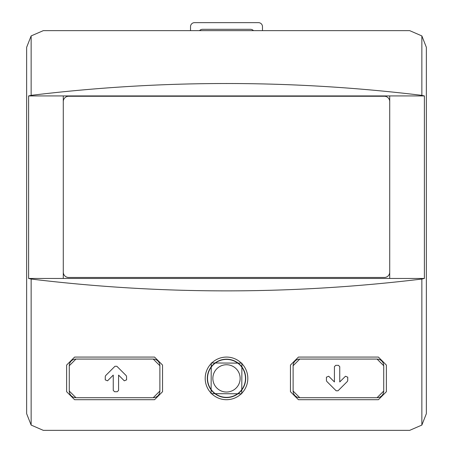 <?xml version="1.0" encoding="UTF-8"?>
<svg xmlns="http://www.w3.org/2000/svg" width="453" height="453" viewBox="0 0 453 453"><rect width="100%" height="100%" fill="white"/><g stroke="black" fill="none" stroke-linecap="round" stroke-linejoin="round"><path stroke-width="0.68" d="M69.281 391.047A6.659 6.659 0 0 0 75.945 397.706L69.281 391.047L69.281 365.73L75.945 359.07A6.659 6.659 0 0 0 69.281 365.73M75.945 397.706L153.222 397.706L159.881 391.047L159.881 365.73L153.222 359.07L75.945 359.07M118.578 375.101L118.578 390.395L117.248 391.726L114.581 391.726L113.25 390.395L113.25 375.101L107.531 380.82L105.255 379.874L105.255 376.539L105.645 375.599L114.971 366.273L116.857 366.273L126.183 375.599L126.574 376.539L126.574 379.874L124.298 380.82L118.578 375.101L124.298 380.82M293.119 391.047A6.659 6.659 0 0 0 299.778 397.706L293.119 391.047L293.119 365.73L299.778 359.07A6.659 6.659 0 0 0 293.119 365.73M299.778 397.706L377.055 397.706L383.719 391.047L383.719 365.73L377.055 359.07L299.778 359.07M326.817 381.454L326.426 380.514L326.426 377.179L328.702 376.239L334.422 381.958L334.422 366.664L335.752 365.333L338.419 365.333L339.75 366.664L339.75 381.958L345.469 376.239L347.745 377.179L347.745 380.514L347.355 381.454L338.029 390.78L336.143 390.78L326.817 381.454M290.452 365.067L290.452 391.709L298.448 399.705L378.391 399.705L386.381 391.709L386.381 365.067L378.391 357.072L298.448 357.072L290.452 365.067M31.138 279.037C161.381 294.824 291.619 294.824 421.862 279.037L424.387 278.459L389.716 278.459L389.716 95.928L28.613 95.928L28.613 278.459L31.138 279.037L31.138 425.073L43.301 430.35L409.699 430.35L421.862 425.073L426.352 413.697L426.352 47.299L421.862 35.923L409.699 30.645L43.301 30.645L31.138 35.923L26.648 47.299L26.648 413.697L31.138 425.073M66.619 365.067L66.619 391.709L74.609 399.705L154.552 399.705L162.548 391.709L162.548 365.067L154.552 357.072L74.609 357.072L66.619 365.067M211.098 393.646L241.749 393.799L241.908 363.136L211.257 362.972L211.098 393.646M153.222 397.706A6.659 6.659 0 0 0 159.881 391.047M159.881 365.73A6.659 6.659 0 0 0 153.222 359.07M377.055 397.706A6.659 6.659 0 0 0 383.719 391.047M383.719 365.73A6.659 6.659 0 0 0 377.055 359.07M389.716 278.459L63.284 278.459L63.284 272.134A5.328 5.328 0 0 0 68.618 277.463L384.382 277.463A5.328 5.328 0 0 0 389.716 272.134M63.284 278.459L28.613 278.459M389.716 101.591A5.328 5.328 0 0 0 384.382 96.263L68.618 96.263A5.328 5.328 0 0 0 63.284 101.591L63.284 95.928M424.387 278.459L424.387 95.928L421.862 95.357C291.619 79.569 161.381 79.569 31.138 95.357L28.613 95.928M424.387 95.928L389.716 95.928M63.284 101.591L63.284 272.134M211.358 393.391A21.319 21.319 0 0 1 232.049 357.808A21.319 21.319 0 0 1 244.931 389.104A21.319 21.319 0 0 1 211.358 393.391M207.31 378.391A19.19 19.19 0 0 1 236.098 361.766A19.19 19.19 0 0 1 236.098 395.01A19.19 19.19 0 0 1 207.31 378.391M338.029 390.78L347.355 381.454M334.422 381.958L328.702 376.239M114.971 366.273L105.645 375.599M262.474 30.645L262.474 26.648A3.998 3.998 0 0 0 258.476 22.65L194.524 22.65A3.998 3.998 0 0 0 190.526 26.648L190.526 30.645M253.459 30.645A3.998 3.998 0 0 0 250.481 29.309L202.519 29.309A3.998 3.998 0 0 0 199.541 30.645M421.862 279.037L421.862 425.073M421.862 35.923L421.862 95.357M31.138 35.923L31.138 95.357M207.531 378.391A18.969 18.969 0 0 1 235.985 361.958A18.969 18.969 0 0 1 235.985 394.818A18.969 18.969 0 0 1 207.531 378.391M212.859 378.391A13.641 13.641 0 0 1 233.323 366.573A13.641 13.641 0 0 1 233.323 390.203A13.641 13.641 0 0 1 212.859 378.391"/></g></svg>
